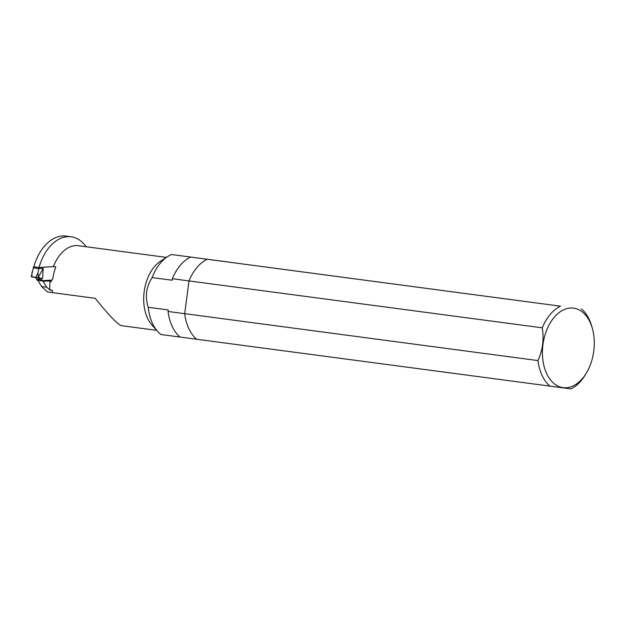 <?xml version="1.0" encoding="UTF-8"?>
<svg xmlns="http://www.w3.org/2000/svg" width="625" height="625" viewBox="0 0 625 625"><rect width="100%" height="100%" fill="white"/><g stroke="black" fill="none" stroke-linecap="round" stroke-linejoin="round"><path stroke-width="0.94" d="M586.492 372.852A40.109 25.617 97.6 0 0 592.383 328.523A40.109 25.617 97.6 0 0 573.586 308.125A40.109 25.617 97.6 0 0 543.469 363.648A40.109 25.617 97.6 0 0 586.492 372.852L585.414 374.672A43.594 27.844 -82.4 0 1 570.891 388.898L180.039 337.055A43.594 27.844 97.6 0 1 168.055 311.469L168.258 309.953L148.211 307.289C144.867 296.805 146.172 286.898 152.125 277.57L172.164 280.234L172.367 278.719L189 280.93A43.594 27.844 -82.4 0 1 207.203 259.266L190.57 257.055A43.594 27.844 97.6 0 0 172.367 278.719M549.969 386.18A43.594 27.844 -82.4 0 1 537.977 360.586C542.68 350.086 544.117 339.172 542.289 327.836L189 280.93L184.688 313.672A43.594 27.844 -82.4 0 0 196.672 339.266A43.594 27.844 -82.4 0 1 184.688 313.672L168.055 311.469M542.289 327.836A43.594 27.844 -82.4 0 1 560.5 306.172L171.5 254.516A43.039 27.492 97.6 0 0 167.633 256.57A43.039 27.492 97.6 0 0 152.125 277.57M228.125 261.984L207.203 259.266L228.125 261.984M190.57 257.055L171.5 254.516M148.211 307.289A43.039 27.492 97.6 0 0 157.688 331.461A43.039 27.492 97.6 0 0 160.961 334.523L180.039 337.055M71.141 236.789A44.711 28.555 -82.4 0 0 38.992 267.484L33.836 266.797A44.711 28.555 -82.4 0 1 65.984 236.102L71.141 236.789A44.711 28.555 -82.4 0 1 86.156 246.734M41.617 286.531L47.617 291.992L52.5 292.641A36.805 23.508 -82.4 0 1 52.305 290.383L49.898 290.062A36.805 23.508 -82.4 0 1 50.062 280.992L43.062 281.227L46.773 287.219L41.617 286.531L37.906 280.547L40.008 279.453M50.062 280.992L50.914 281.805L52.805 278.617A36.805 23.508 -82.4 0 1 55.828 266.93L53.422 266.609A36.805 23.508 -82.4 0 1 78.43 245.711L166.383 257.391M52.5 292.648L95.164 298.312C108.836 315.211 117.602 324.328 121.453 325.672L156.688 330.352M167.633 256.57L160.562 261.156A36.805 23.508 97.6 0 0 144.18 291.562A36.805 23.508 97.6 0 0 152.062 325.195L157.688 331.461M49.898 290.062L46.773 287.219M38.992 267.484L53.422 266.609M42.219 280.68L43.062 281.227M38.023 272.758L38.75 268.633L43.172 268.367L38.328 277.391L38.023 272.758L35.875 277.289L31.25 276.703L36.023 277.703L36.766 279.961L38.938 278.703L42.172 280.68L41.43 278.422L36.023 277.703M38.328 277.391L41.43 278.422M38.312 277.703L35.875 277.289M33.344 267.922L33.398 266.805L38.805 267.523L38.75 268.633L33.344 267.922L31.25 276.703M32.039 271.961L31.883 276.758M33.844 266.773L33.398 266.805M38.805 267.523L53.547 266.625M43.172 268.367L42.648 278.328L41.516 278.422M38.672 279.945L37.266 280.031M51.906 280.094L42.172 280.68M581.422 308.898A43.594 27.844 -82.4 0 1 591.812 326.492L592.383 328.523M560.5 306.172L207.203 259.266A43.594 27.844 -82.4 0 0 189 280.93L184.688 313.672L537.977 360.586M42.68 281L38.047 280.383"/></g></svg>
